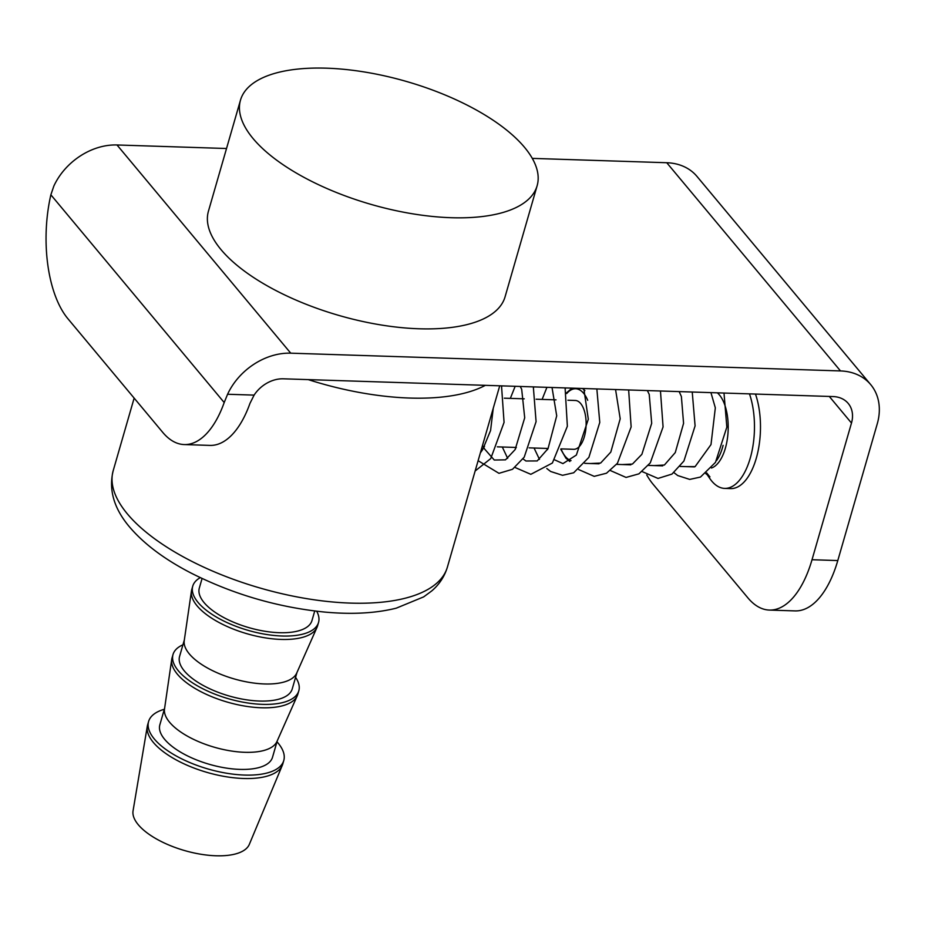 <?xml version="1.0" encoding="UTF-8"?>
<svg xmlns="http://www.w3.org/2000/svg" width="925" height="925" viewBox="0 0 925 925"><rect width="100%" height="100%" fill="white"/><g stroke="black" fill="none" stroke-linecap="round" stroke-linejoin="round"><path stroke-width="1.39" d="M706.7 472.906L709.648 476.641M707.394 475.011L709.88 478.607A58.622 27.877 -88.1 0 0 724.645 488.4A58.622 27.877 -88.1 0 0 750.846 455.979A58.622 27.877 -88.1 0 0 749.47 393.865M567.904 400.236L575.281 400.479A24.432 11.62 91.9 0 1 586.103 425.269A24.432 11.62 91.9 0 1 573.708 449.307L560.955 448.891M226.532 148.509L117.001 144.971L290.739 353.177A58.622 45.487 140.2 0 0 227.585 394.258L224.197 402.537A97.703 46.47 91.9 0 1 184.225 444.567L209.998 445.399A97.703 46.47 -88.1 0 0 249.97 403.369L254.109 395.114A29.311 22.743 140.2 0 1 283.339 378.811L833.113 396.571A29.311 22.743 -39.8 0 1 848.213 403.427A29.311 22.743 -39.8 0 1 851.486 423.037L812.023 559.729A97.703 46.47 91.9 0 1 769.38 610.072A97.703 46.47 91.9 0 1 747.874 597.851L653.108 484.284A97.703 46.47 91.9 0 1 646.748 474.976M724.645 488.4L730.657 488.597A58.622 27.877 -88.1 0 0 756.858 456.175A58.622 27.877 -88.1 0 0 755.482 394.062M769.38 610.072L795.153 610.905A97.703 46.47 -88.1 0 0 837.796 560.562L877.247 423.87A58.622 45.487 -39.8 0 0 870.726 384.638L696.987 176.432A58.622 45.487 -39.8 0 0 666.763 162.731L532.291 158.383M290.739 353.177L840.501 370.937A58.622 45.487 -39.8 0 1 870.726 384.638M240.488 100.131L208.437 211.201A154.371 63.964 16.1 0 0 268.805 286.715A154.371 63.964 16.1 0 0 419.141 328.78A154.371 63.964 16.1 0 0 505.073 296.821L537.124 185.752A154.371 63.964 -163.9 0 1 451.203 217.71A154.371 63.964 -163.9 0 1 300.868 175.646A154.371 63.964 -163.9 0 1 240.488 100.131A154.371 63.964 -163.9 0 1 406.549 81.493A154.371 63.964 -163.9 0 1 537.124 185.752M184.225 444.567A97.703 46.47 91.9 0 1 162.719 432.345L67.953 318.778A97.703 46.47 91.9 0 1 50.863 194.805L53.847 186.052A58.622 45.487 140.2 0 1 117.001 144.971M485.359 385.332A173.912 72.058 -163.9 0 1 409.775 398.051A173.912 72.058 -163.9 0 1 308.198 379.608M314.731 610.997L311.968 620.559A58.622 24.293 -163.9 0 1 279.338 632.7A58.622 24.293 -163.9 0 1 222.254 616.721A58.622 24.293 -163.9 0 1 199.326 588.046L202.078 578.483M316.708 611.24A65.467 27.126 -163.9 0 1 318.535 622.456A65.467 27.126 -163.9 0 1 282.102 636.007A65.467 27.126 -163.9 0 1 218.358 618.178A65.467 27.126 -163.9 0 1 192.747 586.149A65.467 27.126 -163.9 0 1 200.286 577.639M318.535 622.456L317.553 625.878A65.467 27.126 -163.9 0 1 317.021 627.335A65.467 27.126 -163.9 0 1 281.119 639.429A65.467 27.126 -163.9 0 1 191.44 591.075A65.467 27.126 -163.9 0 1 191.764 589.572L192.747 586.149M317.021 627.335L296.694 673.122A58.622 24.293 -163.9 0 1 264.538 683.957A58.622 24.293 -163.9 0 1 184.237 640.667L191.44 591.075M296.983 672.487L292.242 688.905A58.622 24.293 -163.9 0 1 259.613 701.046A58.622 24.293 -163.9 0 1 202.517 685.078A58.622 24.293 -163.9 0 1 179.589 656.392L184.329 639.973M295.584 677.32A65.467 27.126 -163.9 0 1 298.81 690.813A65.467 27.126 -163.9 0 1 262.376 704.353A65.467 27.126 -163.9 0 1 198.621 686.523A65.467 27.126 -163.9 0 1 173.021 654.495A65.467 27.126 -163.9 0 1 182.942 644.806M298.81 690.813L297.827 694.224A65.467 27.126 -163.9 0 1 297.295 695.681A65.467 27.126 -163.9 0 1 261.382 707.775A65.467 27.126 -163.9 0 1 171.715 659.433A65.467 27.126 -163.9 0 1 172.038 657.918L173.021 654.495M297.295 695.681L276.968 741.48A58.622 24.293 -163.9 0 1 244.813 752.303A58.622 24.293 -163.9 0 1 164.511 709.013L171.715 659.433M277.257 740.832L272.517 757.263A58.622 24.293 -163.9 0 1 239.887 769.392A58.622 24.293 -163.9 0 1 182.792 753.424A58.622 24.293 -163.9 0 1 159.863 724.749L164.604 708.319M276.98 741.781A70.346 29.149 -163.9 0 1 283.778 760.512A70.346 29.149 -163.9 0 1 244.616 775.069A70.346 29.149 -163.9 0 1 176.12 755.91A70.346 29.149 -163.9 0 1 148.601 721.5A70.346 29.149 -163.9 0 1 164.338 709.267M283.778 760.512L282.796 763.934A70.346 29.149 -163.9 0 1 282.333 765.241A70.346 29.149 -163.9 0 1 243.633 778.492A70.346 29.149 -163.9 0 1 147.306 726.264A70.346 29.149 -163.9 0 1 147.618 724.911L148.601 721.5M282.333 765.241L249.334 844.363A60.576 25.102 -163.9 0 1 216.011 855.775A60.576 25.102 -163.9 0 1 133.061 810.809L147.306 726.264M854.758 365.514L824.233 328.93M711.441 468.015A39.255 18.673 -88.1 0 0 727.952 433.652A39.255 18.673 -88.1 0 0 717.361 392.836M723.096 445.341A38.11 18.118 91.9 0 1 716.528 460.615M829.297 396.443L851.486 423.037M840.501 370.937L666.763 162.731M254.109 395.114L227.585 394.258M837.796 560.562L812.023 559.729M50.863 194.805L224.197 402.537M499.731 385.806L447.399 567.094A173.912 72.058 -163.9 0 1 350.587 603.1A173.912 72.058 -163.9 0 1 127.396 513.93A173.912 72.058 -163.9 0 1 113.208 470.64L134.148 398.108M566.713 393.553A36.156 17.193 91.9 0 1 587.71 400.305M571.037 460.627A36.156 17.193 91.9 0 1 561.036 448.891M584.901 390.593A38.11 18.118 -88.1 0 0 582.345 388.465M480.376 452.857L482.642 449.666L490.574 430.541L493.256 408.214M483.301 446.382L484.608 449.03L494.262 460.026L505.489 459.852L515.132 449.585L524.706 417.799L521.688 389.275L520.22 386.465M515.167 386.303L510.334 398.386M515.121 447.411L515.688 448.637M523.041 458.904L525.932 460.997L537.194 460.939L548.028 448.66L556.711 415.834L552.028 387.494M546.929 387.321L542.119 399.403M546.895 448.44L547.473 449.654M554.792 459.922L562.943 463.598L576.356 455.065L588.312 419.21L583.802 388.512M590.323 463.529L600.626 463.067L610.801 452.082L620.201 418.782L615.564 389.541M622.178 464.558L632.434 464.061L641.881 454.325L651.697 423.303L649.223 394.385L647.35 390.57M654.01 465.587L664.393 465.021L675.273 452.568L683.575 423.326L681.378 396.501L679.17 391.599M685.737 466.616L695.114 466.616L711.001 444.578L715.326 407.833L710.943 392.628M478.109 460.685L498.968 473.322L512.496 469.299L524.209 457.17L536.084 421.638L533.332 386.881M502.067 385.875L501.766 386.558M502.298 446.995L507.675 458.372M515.04 467.483L530.834 474.317L552.387 463.02L567.36 426.252L565.094 387.91M533.864 386.904L533.575 387.598M534.06 448.024L539.472 459.39M546.814 468.524L550.653 471.484L562.55 475.311L573.685 472.779L588.89 457.366L599.77 422.424L596.856 388.939M565.637 387.933L565.337 388.639M578.657 469.553L594.197 476.352L606.499 473.218L617.438 463.263L631.139 426.945L628.653 389.968M610.454 470.571L626.052 477.427L638.932 473.843L650.263 462.882L663.075 426.911L660.462 390.998M642.181 471.588L658.022 478.433L671.978 474.086L683.922 461.02L695.091 425.893L692.235 392.015M673.943 472.629L677.713 475.542L689.715 479.416L700.479 477.057L715.464 462.384L726.842 427.142L723.997 393.044M705.798 473.646L709.949 476.837M475.138 470.998L490.736 458.58L504.067 422.39L501.523 385.864M556.006 399.854L536.118 399.218M524.232 398.825L504.345 398.189M548.132 448.475L529.146 447.862M516.347 447.457L497.349 446.844M484.538 446.428L482.249 446.347M447.399 567.094C444.555 576.472 439.34 584.415 431.744 590.925L423.65 596.891L396.282 608.164C375.642 613.31 351.662 614.593 324.351 612.038C277.512 607.251 233.192 594.312 191.359 573.211C164.754 559.509 144.161 544.108 129.581 527.007C113.937 508.553 108.491 489.764 113.208 470.64M560.781 449.284L565.903 458.187L569.812 461.494M572.055 388.142L566.539 392.824M694.478 466.894L680.118 466.431M662.693 465.865L648.367 465.402M630.838 464.836L616.582 464.373M599.042 463.807L584.762 463.344"/></g></svg>
